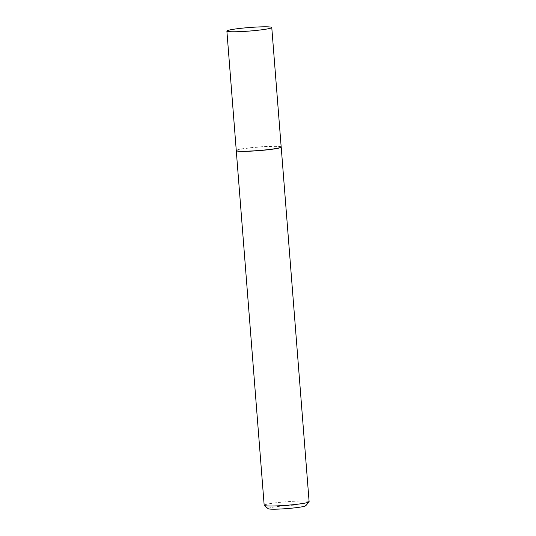 <?xml version="1.0" encoding="UTF-8"?>
<svg xmlns="http://www.w3.org/2000/svg" width="536" height="536" viewBox="0 0 536 536"><rect width="100%" height="100%" fill="white"/><g stroke="black" fill="none" stroke-linecap="round" stroke-linejoin="round"><path stroke-width="0.4" stroke-dasharray="2.68 2.01" d="M281.166 146.951L281.172 146.965A22.512 1.769 -4.5 0 0 260.255 146.857A22.512 1.769 -4.5 0 0 236.557 150.201A22.512 1.769 -4.5 0 0 236.282 150.489L236.282 150.502M281.199 147.078A22.539 1.769 -4.5 0 0 260.268 146.985A22.539 1.769 -4.5 0 0 236.544 150.335A22.539 1.769 -4.5 0 0 236.275 150.616M268.127 508.698A18.928 1.487 175.5 0 1 268.288 508.329A18.928 1.487 175.5 0 1 289.085 505.455A18.928 1.487 175.5 0 1 305.755 505.736M309.118 501.75A22.539 1.769 -4.5 0 0 288.335 501.622A22.539 1.769 -4.5 0 0 264.456 504.979A22.539 1.769 -4.5 0 0 264.181 505.287"/><path stroke-width="0.8" d="M236.282 150.489A22.512 1.769 -4.5 0 0 236.282 150.509A22.512 1.769 -4.5 0 0 257.046 150.643A22.512 1.769 -4.5 0 0 280.898 147.286A22.512 1.769 -4.5 0 0 281.172 146.978A22.512 1.769 -4.5 0 0 281.166 146.951L281.199 147.078A22.539 1.769 -4.5 0 1 281.206 147.105A22.539 1.769 -4.5 0 1 280.931 147.413A22.539 1.769 -4.5 0 1 257.059 150.77A22.539 1.769 -4.5 0 1 236.269 150.643A22.539 1.769 -4.5 0 1 236.275 150.616L226.882 31.061A22.512 1.769 -4.5 0 0 247.645 31.189A22.512 1.769 -4.5 0 0 271.497 27.832A22.512 1.769 -4.5 0 0 271.772 27.524A22.512 1.769 -4.5 0 0 251.009 27.396A22.512 1.769 -4.5 0 0 227.157 30.753A22.512 1.769 -4.5 0 0 226.882 31.061M309.058 501.897L305.755 505.736A18.928 1.487 175.5 0 1 305.574 505.877A18.928 1.487 175.5 0 1 286.257 508.644A18.928 1.487 175.5 0 1 268.127 508.698L264.261 505.421A22.539 1.769 -4.5 0 0 285.849 505.354A22.539 1.769 -4.5 0 0 308.843 502.058A22.539 1.769 -4.5 0 0 309.058 501.897A22.539 1.769 -4.5 0 0 309.118 501.75L281.206 147.105M236.269 150.643L264.181 505.287A22.539 1.769 -4.5 0 0 264.261 505.421M281.172 146.978L271.772 27.524"/></g></svg>
